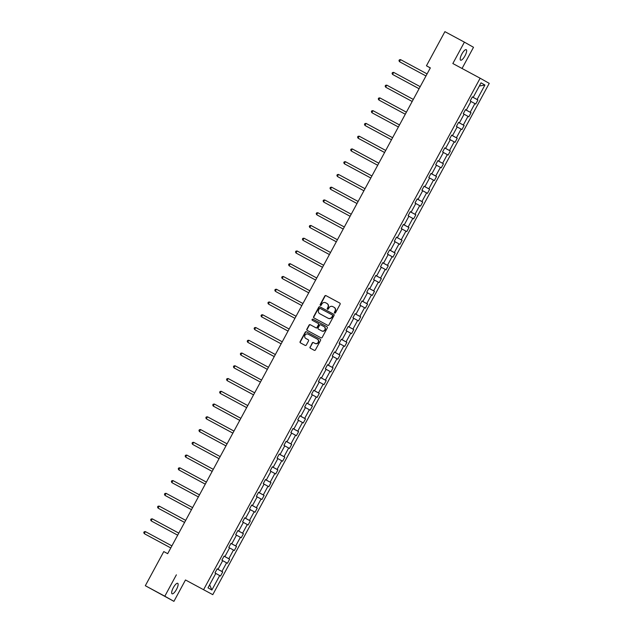 <?xml version="1.0" encoding="UTF-8"?>
<svg xmlns="http://www.w3.org/2000/svg" width="633" height="633" viewBox="0 0 633 633"><rect width="100%" height="100%" fill="white"/><g stroke="black" fill="none" stroke-linecap="round" stroke-linejoin="round"><path stroke-width="0.95" d="M334.651 313.074A0.641 0.609 -60.6 0 0 335.49 312.797L340.103 304.275A0.91 0.87 -60.6 0 0 339.771 303.057L325.995 295.643A0.91 0.87 -60.6 0 0 324.792 296.03L320.179 304.56A0.641 0.609 -60.6 0 0 320.401 305.407A0.641 0.609 -60.6 0 0 321.255 305.138L321.849 304.03A2.92 2.785 -60.6 0 1 325.686 302.78L326.834 303.405A2.92 2.785 -60.6 0 1 327.894 307.29L327.301 308.39A0.641 0.609 -60.6 0 0 327.53 309.244A0.641 0.609 -60.6 0 0 328.369 308.967L328.97 307.867A2.92 2.785 -60.6 0 1 332.808 306.617L333.955 307.234A2.92 2.785 -60.6 0 1 335.015 311.12L334.422 312.227A0.641 0.609 -60.6 0 0 334.651 313.074M176.472 589.45A5.95 1.812 118.3 0 0 177.723 583.317A5.95 1.812 118.3 0 0 173.323 587.669A5.95 1.812 118.3 0 0 172.081 593.794A5.95 1.812 118.3 0 0 176.472 589.45M465.002 55.823A5.95 1.812 118.3 0 0 466.244 49.698A5.95 1.812 118.3 0 0 461.853 54.042A5.95 1.812 118.3 0 0 460.61 60.175A5.95 1.812 118.3 0 0 465.002 55.823M310.035 346.995A0.91 0.87 -60.6 0 0 310.368 348.213L314.229 350.294A0.91 0.87 -60.6 0 0 315.432 349.899L320.551 340.427A0.91 0.87 -60.6 0 0 320.235 339.225L306.443 331.803A0.91 0.87 -60.6 0 0 305.241 332.19L300.121 341.662A0.91 0.87 -60.6 0 0 300.453 342.872L305.122 345.389A0.91 0.87 -60.6 0 0 306.325 345.001L308.516 340.942A0.91 0.87 -60.6 0 0 308.2 339.739L305.866 338.481A2.437 2.326 -60.6 0 1 304.987 335.213A2.437 2.326 -60.6 0 1 308.192 334.192L317.26 339.074A2.437 2.326 -60.6 0 1 318.13 342.342A2.437 2.326 -60.6 0 1 314.933 343.363L313.422 342.556A0.91 0.87 -60.6 0 0 312.227 342.944L310.281 347.137A0.91 0.87 -60.6 0 0 310.526 348.3M176.378 574.827L164.817 596.207L145.321 585.715L173.925 601.35L185.485 579.97L212.783 594.656L185.485 579.97M462.043 68.483L473.508 47.285L464.4 42.142L452.84 63.529L480.13 78.215L203.676 589.521M464.4 42.142L444.904 31.65L426.444 65.785L430.305 67.968M145.321 585.715L163.781 551.58L167.682 553.677L430.345 67.889L426.444 65.785M327.728 325.33A0.91 0.87 -60.6 0 0 328.923 324.943L334.05 315.471A0.91 0.87 -60.6 0 0 333.718 314.253L319.942 306.839A0.91 0.87 -60.6 0 0 318.739 307.227L313.62 316.698A0.91 0.87 -60.6 0 0 313.952 317.916L327.728 325.33M327.301 327.949L322.181 337.421A0.91 0.87 -60.6 0 1 320.978 337.808L307.203 330.394A0.91 0.87 -60.6 0 0 307.203 330.394A0.91 0.87 -60.6 0 1 306.87 329.184L309.062 325.125A0.91 0.87 -60.6 0 1 310.257 324.737L315.851 327.744A0.91 0.87 -60.6 0 0 317.046 327.356L318.502 324.666A0.91 0.87 -60.6 0 0 318.17 323.447L312.354 320.322A0.641 0.609 -60.6 0 1 312.124 319.459A0.641 0.609 -60.6 0 1 312.963 319.198L326.968 326.739A0.91 0.87 -60.6 0 0 326.968 326.739L326.968 326.739A0.91 0.87 -60.6 0 1 327.301 327.949M164.817 596.207L173.925 601.35M217.135 568.925L222.737 571.939L220.521 576.03L219.698 575.563L211.873 590.035L207.988 587.843L215.813 573.371L214.983 572.905L217.198 568.814L218.021 569.281L217.198 568.814M212.783 594.656L489.238 83.358L480.13 78.215M218.021 569.281L222.705 560.616L221.882 560.15L224.09 556.059L224.921 556.526L229.605 547.861L228.782 547.395L230.99 543.304L231.813 543.771L236.505 535.099L235.674 534.64L237.889 530.549L238.712 531.016L243.396 522.344L242.574 521.877L244.781 517.794L245.612 518.261L250.296 509.589L249.473 509.122L251.681 505.039L252.504 505.498L257.196 496.834L256.365 496.367L258.581 492.276L259.403 492.743L264.088 484.079L263.265 483.612L265.472 479.521L266.303 479.988L265.472 479.521M266.303 479.988L270.987 471.324L270.164 470.857L272.372 466.766L273.195 467.233L277.887 458.569L277.056 458.102L279.272 454.011L280.095 454.478L279.272 454.011M280.095 454.478L284.779 445.814L283.956 445.347L286.163 441.256L286.994 441.723L291.678 433.051L290.856 432.592L293.063 428.501L293.886 428.968L298.578 420.296L297.747 419.829L299.963 415.746L300.786 416.213L299.963 415.746M300.786 416.213L305.47 407.541L304.647 407.074L306.855 402.992L307.685 403.45L312.37 394.786L311.547 394.319L313.754 390.237L314.577 390.696L319.269 382.031L318.439 381.564L320.654 377.474L321.477 377.941L326.161 369.276L325.338 368.81L327.546 364.719L328.377 365.186L327.546 364.719M328.377 365.186L333.061 356.521L332.238 356.055L334.446 351.964L335.268 352.431L339.961 343.766L339.13 343.3L341.345 339.209L342.168 339.676L346.852 331.004L346.029 330.545L348.245 326.454L349.068 326.921L348.245 326.454M349.068 326.921L353.752 318.249L352.929 317.782L355.137 313.699L355.96 314.166L360.652 305.494L359.821 305.027L362.036 300.944L362.859 301.403L362.036 300.944M362.859 301.403L367.544 292.739L366.721 292.272L368.936 288.189L369.759 288.648L374.443 279.984L373.62 279.517L375.828 275.426L376.651 275.893L381.343 267.229L380.512 266.762L382.728 262.671L383.551 263.138L388.235 254.474L387.412 254.007L389.627 249.916L390.45 250.383L395.134 241.719L394.312 241.252L396.519 237.161L397.342 237.628L402.034 228.956L401.211 228.497L403.419 224.406L404.242 224.873L408.926 216.201L408.103 215.734L410.319 211.651L411.141 212.118L410.319 211.651M411.141 212.118L415.826 203.446L415.003 202.979L417.21 198.897L418.033 199.355L422.725 190.691L421.902 190.224L424.11 186.142L424.933 186.6L429.617 177.936L428.794 177.469L431.01 173.379L431.833 173.846L436.517 165.181L435.694 164.715L437.901 160.624L438.724 161.091L443.416 152.426L442.594 151.96L444.801 147.869L445.624 148.336L444.801 147.869M445.624 148.336L450.308 139.671L449.485 139.205L451.701 135.114L452.524 135.581L457.208 126.909L456.385 126.45L458.593 122.359L459.416 122.826L464.108 114.154L463.285 113.695L465.492 109.604L466.315 110.071L470.999 101.399L470.177 100.932L472.392 96.849L473.215 97.316L481.04 82.836L484.925 85.036L477.1 99.508L477.923 99.974L475.715 104.057L474.892 103.598L470.208 112.263L471.031 112.729L468.816 116.82L467.993 116.353L463.309 125.017L464.131 125.484L461.924 129.575L461.101 129.108L456.409 137.772L457.232 138.239L455.024 142.33L454.201 141.863L449.517 150.527L450.34 150.994L448.124 155.085L447.302 154.618L442.617 163.29L443.44 163.749L441.233 167.84L440.402 167.373L435.718 176.045L436.541 176.512L434.333 180.595L433.51 180.128L428.826 188.8L429.649 189.267L427.433 193.35L426.61 192.891L421.926 201.555L422.749 202.022L420.541 206.105L419.711 205.646L415.026 214.31L415.849 214.777L413.642 218.868L412.819 218.401L408.135 227.065L408.958 227.532L406.742 231.623L405.919 231.156L401.235 239.82L402.058 240.287L399.85 244.378L399.019 243.911L394.335 252.575L395.158 253.042L392.951 257.133L392.128 256.666L387.443 265.338L388.266 265.797L386.051 269.887L385.228 269.421L380.544 278.093L381.367 278.56L379.159 282.642L378.328 282.176L373.644 290.848L374.467 291.315L372.259 295.397L371.436 294.938L366.744 303.603L367.575 304.069L365.36 308.152L364.537 307.693L359.853 316.358L360.675 316.824L358.468 320.915L357.637 320.448L352.953 329.113L353.776 329.579L351.568 333.67L350.745 333.203L346.053 341.867L346.884 342.334L344.668 346.425L343.846 345.958L339.161 354.622L339.984 355.089L337.777 359.18L336.946 358.713L332.262 367.385L333.085 367.844L330.877 371.935L330.054 371.468L325.362 380.14L326.193 380.599L323.977 384.69L323.154 384.223L318.47 392.895L319.293 393.362L317.086 397.445L316.255 396.978L311.571 405.65L312.393 406.117L310.186 410.2L309.363 409.741L304.671 418.405L305.502 418.872L303.286 422.963L302.463 422.496L297.779 431.16L298.602 431.627L296.394 435.718L295.564 435.251L290.879 443.915L291.702 444.382L289.495 448.473L288.672 448.006L283.98 456.67L284.81 457.137L282.595 461.228L281.772 460.761L277.088 469.433L277.911 469.892L275.703 473.982L274.872 473.516L270.188 482.188L271.011 482.647L268.803 486.737L267.981 486.271L263.288 494.943L264.119 495.41L261.904 499.492L261.081 499.026L256.397 507.698L257.22 508.164L255.012 512.247L254.181 511.788L249.497 520.453L250.32 520.919L248.112 525.01L247.289 524.543L242.597 533.208L243.428 533.674L241.213 537.765L240.39 537.298L235.705 545.962L236.528 546.429L234.321 550.52L233.49 550.053L228.806 558.717L229.629 559.184L227.421 563.275L226.598 562.808L221.906 571.48L222.737 571.939M217.633 569.075L217.159 568.893M217.602 569.13L221.906 571.48M222.674 560.672L226.598 562.808M224.525 556.32L224.05 556.138M224.493 556.375L228.806 558.717M229.573 547.917L233.49 550.053M224.082 556.083L224.921 556.526M231.425 543.565L230.95 543.375M231.393 543.62L235.705 545.962M236.465 535.162L240.39 537.298M230.974 543.328L231.813 543.771M238.325 530.81L237.85 530.62M238.293 530.865L242.597 533.208M243.365 522.407L247.289 524.543M237.873 530.573L238.712 531.016M245.216 518.055L244.742 517.865M245.193 518.103L249.497 520.453M250.264 509.652L254.181 511.788M244.773 517.818L245.612 518.261M252.116 505.292L251.641 505.11M252.084 505.348L256.397 507.698M257.156 496.897L261.081 499.026M251.665 505.063L252.504 505.498M259.016 492.537L258.541 492.355M258.984 492.593L263.288 494.943M264.056 484.134L267.981 486.271M258.565 492.308L259.403 492.743M265.907 479.782L265.433 479.6M265.884 479.838L270.188 482.188M270.956 471.379L274.872 473.516M272.807 467.027L272.332 466.845M272.776 467.083L277.088 469.433M277.855 458.624L281.772 460.761M272.356 466.79L273.195 467.233M279.707 454.272L279.232 454.09M279.675 454.328L283.98 456.67M284.747 445.869L288.672 448.006M286.599 441.517L286.124 441.328M286.575 441.573L290.879 443.915M291.647 433.114L295.564 435.251M286.156 441.28L286.994 441.723M293.498 428.763L293.024 428.573M293.467 428.818L297.779 431.16M298.547 420.359L302.463 422.496M293.047 428.525L293.886 428.968M300.398 416.008L299.923 415.818M300.366 416.055L304.671 418.405M305.438 407.605L309.363 409.741M307.29 403.245L306.815 403.063M307.266 403.3L311.571 405.65M312.338 394.85L316.255 396.978M306.847 403.015L307.685 403.45M314.19 390.49L313.715 390.308M314.158 390.545L318.47 392.895M319.238 382.095L323.154 384.223M313.739 390.26L314.577 390.696M321.089 377.735L320.615 377.553M321.058 377.79L325.362 380.14M326.13 369.332L330.054 371.468M320.638 377.505L321.477 377.941M327.981 364.98L327.506 364.798M327.957 365.035L332.262 367.385M333.029 356.577L336.946 358.713M334.881 352.225L334.406 352.043M334.849 352.28L339.161 354.622M339.929 343.822L343.846 345.958M334.43 351.988L335.268 352.431M341.78 339.47L341.306 339.28M341.749 339.525L346.053 341.867M346.821 331.067L350.745 333.203M341.329 339.233L342.168 339.676M348.672 326.715L348.197 326.525M348.648 326.77L352.953 329.113M353.72 318.312L357.637 320.448M355.572 313.96L355.097 313.77M355.54 314.008L359.853 316.358M360.62 305.557L364.537 307.693M355.121 313.723L355.96 314.166M362.472 301.197L361.997 301.015M362.44 301.253L366.744 303.603M367.512 292.802L371.436 294.938M369.363 288.442L368.889 288.26M369.34 288.498L373.644 290.848M374.412 280.047L378.328 282.176M368.92 288.213L369.759 288.648M376.263 275.687L375.788 275.505M376.231 275.743L380.544 278.093M381.311 267.284L385.228 269.421M375.82 275.458L376.651 275.893M383.163 262.932L382.688 262.75M383.131 262.988L387.443 265.338M388.203 254.529L392.128 256.666M382.712 262.695L383.551 263.138M390.055 250.177L389.58 249.995M390.031 250.233L394.335 252.575M395.103 241.774L399.019 243.911M389.611 249.94L390.45 250.383M396.954 237.422L396.48 237.233M396.923 237.478L401.235 239.82M402.002 229.019L405.919 231.156M396.511 237.185L397.342 237.628M403.854 224.668L403.379 224.478M403.822 224.723L408.135 227.065M408.894 216.264L412.819 218.401M403.403 224.43L404.242 224.873M410.746 211.913L410.271 211.723M410.722 211.968L415.026 214.31M415.794 203.51L419.711 205.646M417.645 199.15L417.171 198.968M417.614 199.205L421.926 201.555M422.694 190.755L426.61 192.891M417.202 198.92L418.033 199.355M424.545 186.395L424.07 186.213M424.514 186.45L428.826 188.8M429.585 178L433.51 180.128M424.094 186.165L424.933 186.6M431.437 173.64L430.962 173.458M431.413 173.695L435.718 176.045M436.485 165.237L440.402 167.373M430.994 173.41L431.833 173.846M438.337 160.885L437.862 160.703M438.305 160.94L442.617 163.29M443.385 152.482L447.302 154.618M437.894 160.647L438.724 161.091M445.236 148.13L444.762 147.948M445.205 148.185L449.517 150.527M450.277 139.727L454.201 141.863M452.128 135.375L451.653 135.193M452.104 135.43L456.409 137.772M457.176 126.972L461.101 129.108M451.685 135.138L452.524 135.581M459.028 122.62L458.553 122.43M458.996 122.675L463.309 125.017M464.076 114.217L467.993 116.353M458.585 122.383L459.416 122.826M465.928 109.865L465.453 109.675M465.896 109.92L470.208 112.263M470.968 101.462L474.892 103.598M465.477 109.628L466.315 110.071M472.819 97.11L472.345 96.92M472.796 97.158L477.1 99.508M484.925 85.036L479.316 86.025M472.376 96.873L473.215 97.316M215.774 573.427L219.698 575.563M211.873 590.035L209.642 584.781M472.329 96.96L477.923 99.974M465.429 109.715L471.031 112.729M458.537 122.47L464.131 125.484M451.638 135.225L457.232 138.239M444.738 147.98L450.34 150.994M437.846 160.742L443.44 163.749M430.946 173.497L436.541 176.512M424.047 186.252L429.649 189.267M417.155 199.007L422.749 202.022M410.255 211.762L415.849 214.777M403.356 224.517L408.958 227.532M396.464 237.272L402.058 240.287M389.564 250.027L395.158 253.042M382.664 262.79L388.266 265.797M375.765 275.545L381.367 278.56M368.873 288.3L374.467 291.315M361.973 301.055L367.575 304.069M355.073 313.81L360.675 316.824M348.182 326.565L353.776 329.579M341.282 339.32L346.884 342.334M334.382 352.075L339.984 355.089M327.49 364.837L333.085 367.844M320.591 377.592L326.193 380.599M313.691 390.347L319.293 393.362M306.799 403.102L312.393 406.117M299.9 415.857L305.502 418.872M293 428.612L298.602 431.627M286.108 441.367L291.702 444.382M279.208 454.122L284.81 457.137M272.309 466.877L277.911 469.892M265.417 479.64L271.011 482.647M258.517 492.395L264.119 495.41M251.618 505.15L257.22 508.164M244.726 517.905L250.32 520.919M237.826 530.66L243.428 533.674M230.926 543.415L236.528 546.429M224.035 556.17L229.629 559.184M334.77 313.121A0.641 0.609 -60.6 0 1 334.667 312.362L335.261 311.262A2.92 2.785 -60.6 0 0 334.2 307.369L334.05 307.282M326.929 303.452L327.079 303.539A2.92 2.785 -60.6 0 1 328.139 307.424L327.546 308.532A0.641 0.609 -60.6 0 0 327.657 309.292M339.85 303.112L326.24 295.777A0.91 0.87 -60.6 0 0 325.038 296.173L320.425 304.702A0.641 0.609 -60.6 0 0 320.535 305.462M333.797 314.308L320.187 306.973A0.91 0.87 -60.6 0 0 318.985 307.369L313.865 316.84A0.91 0.87 -60.6 0 0 314.11 318.003M332.499 315.772A0.641 0.609 -60.6 0 0 332.27 314.925L320.171 308.413A0.641 0.609 -60.6 0 0 319.333 308.69L318.708 309.853A2.92 2.785 -60.6 0 0 319.768 313.739L328.029 318.185A2.92 2.785 -60.6 0 0 331.866 316.935L332.744 315.914A0.641 0.609 -60.6 0 0 332.515 315.06L332.523 315.068M332.744 315.914L332.111 317.078A2.92 2.785 -60.6 0 1 328.274 318.328L320.013 313.881M318.431 323.598L318.415 323.59A0.91 0.87 -60.6 0 1 318.747 324.8L317.291 327.49A0.91 0.87 -60.6 0 1 316.096 327.886L310.51 324.871A0.91 0.87 -60.6 0 0 309.308 325.267L307.116 329.318A0.91 0.87 -60.6 0 0 307.361 330.481M327.047 326.786L313.208 319.333A0.641 0.609 -60.6 0 0 312.528 320.417M321.643 330.869A2.437 2.326 -60.6 0 0 324.84 329.84A2.437 2.326 -60.6 0 0 323.969 326.573L320.773 324.848A0.91 0.87 -60.6 0 0 319.57 325.243L318.122 327.934A0.91 0.87 -60.6 0 0 318.454 329.144L321.896 331.004A2.437 2.326 -60.6 0 0 325.093 329.983A2.437 2.326 -60.6 0 0 324.215 326.707L324.049 326.612M321.896 331.004L318.7 329.287M317.339 339.114L317.505 339.209A2.437 2.326 -60.6 0 1 318.383 342.485A2.437 2.326 -60.6 0 1 315.187 343.505L313.667 342.69A0.91 0.87 -60.6 0 0 312.473 343.086L310.281 347.137M308.263 339.779L306.111 338.623M320.306 339.264L306.689 331.937A0.91 0.87 -60.6 0 0 305.486 332.325L300.366 341.796A0.91 0.87 -60.6 0 0 300.62 342.967M400.064 62.018L425.977 75.968L400.064 62.018M427.093 73.911L400.554 59.629L399.455 61.67L398.956 60.618L399.399 59.803L400.554 59.629M420.193 86.666L393.663 72.384L392.555 74.433L419.078 88.723M393.663 72.384L392.5 72.558L392.056 73.373L392.555 74.433L419.086 88.715M386.272 87.536L412.186 101.478L386.272 87.536M413.294 99.421L386.763 85.138L385.655 87.188L385.157 86.128L385.6 85.313L386.763 85.138M379.373 100.291L405.286 114.233L379.373 100.291M406.402 112.176L379.863 97.893L378.763 99.943L378.265 98.883L378.708 98.068L379.863 97.893M372.481 113.046L398.386 126.988L372.481 113.046M399.502 124.938L372.972 110.656L371.864 112.698L371.365 111.645L371.808 110.822L372.972 110.656M365.581 125.801L391.495 139.751L365.581 125.801M392.602 137.693L366.072 123.411L364.964 125.453L364.466 124.4L364.909 123.577L366.072 123.411M385.711 150.448L359.172 136.166L358.072 138.208L384.595 152.506M359.172 136.166L358.017 136.332L357.574 137.155L358.072 138.208L384.603 152.49M351.79 151.311L377.695 165.26L351.79 151.311M378.811 163.203L352.28 148.921L351.173 150.963L350.674 149.91L351.117 149.095L352.28 148.921M371.911 175.958L345.381 161.676L344.273 163.718L370.803 178.015M345.381 161.676L344.217 161.85L343.774 162.665L344.273 163.718L370.811 178M337.99 176.821L363.904 190.77L337.99 176.821M365.019 188.713L338.481 174.431L337.381 176.472L336.883 175.42L337.326 174.605L338.481 174.431M331.099 189.583L357.004 203.525L331.099 189.583M358.12 201.468L331.589 187.186L330.481 189.235L329.983 188.175L330.426 187.36L331.589 187.186M324.199 202.338L350.112 216.28L324.199 202.338M351.22 214.223L324.689 199.941L323.582 201.99L323.083 200.93L323.526 200.115L324.689 199.941M317.299 215.093L343.213 229.035L317.299 215.093M344.328 226.986L317.79 212.704L316.69 214.745L316.191 213.693L316.635 212.87L317.79 212.704M337.429 239.741L310.898 225.459L309.79 227.5L336.313 241.798M310.898 225.459L309.735 225.625L309.292 226.448L309.79 227.5L336.321 241.782M303.508 240.603L329.421 254.553L303.508 240.603M330.529 252.496L303.998 238.214L302.891 240.255L302.392 239.203L302.835 238.38L303.998 238.214M323.637 265.251L297.099 250.969L295.999 253.01L322.521 267.308M297.099 250.969L295.943 251.143L295.5 251.958L295.999 253.01L322.529 267.292M289.716 266.113L315.622 280.063L289.716 266.113M316.737 278.006L290.207 263.724L289.099 265.765L288.601 264.713L289.044 263.898L290.207 263.724M282.816 278.868L308.73 292.818L282.816 278.868M309.838 290.761L283.307 276.479L282.199 278.52L281.701 277.468L282.144 276.653L283.307 276.479M275.917 291.631L301.83 305.573L275.917 291.631M302.938 303.516L276.407 289.234L275.308 291.283L274.809 290.223L275.252 289.408L276.407 289.234M269.025 304.386L294.931 318.328L269.025 304.386M296.046 316.271L269.516 301.988L268.408 304.038L267.909 302.978L268.352 302.163L269.516 301.988M289.146 329.033L262.616 314.751L261.508 316.793L288.039 331.083M262.616 314.751L261.453 314.918L261.01 315.74L261.508 316.793L288.039 331.075M255.226 329.896L281.139 343.846L255.226 329.896M282.247 341.788L255.716 327.506L254.616 329.548L254.118 328.495L254.561 327.672L255.716 327.506M275.355 354.543L248.824 340.261L247.717 342.303L274.239 356.601M248.824 340.261L247.661 340.427L247.218 341.25L247.717 342.303L274.247 356.585M241.434 355.406L267.348 369.356L241.434 355.406M268.455 367.298L241.925 353.016L240.817 355.058L240.318 354.005L240.762 353.19L241.925 353.016M234.534 368.161L260.448 382.11L234.534 368.161M261.556 380.053L235.025 365.771L233.925 367.813L233.427 366.76L233.87 365.945L235.025 365.771M254.664 392.808L228.133 378.526L227.025 380.568L253.548 394.865M228.133 378.526L226.97 378.7L226.527 379.515L227.025 380.568L253.556 394.85M220.743 393.671L246.656 407.62L220.743 393.671M247.764 405.563L221.234 391.281L220.126 393.33L219.627 392.27L220.07 391.455L221.234 391.281M240.864 418.318L214.334 404.036L213.234 406.085L239.757 420.375M214.334 404.036L213.179 404.21L212.735 405.025L213.234 406.085L239.765 420.367M206.951 419.188L232.857 433.13L206.951 419.188M233.973 431.081L207.442 416.791L206.334 418.84L205.836 417.788L206.279 416.965L207.442 416.791M227.073 443.836L200.542 429.554L199.435 431.595L225.965 445.893M200.542 429.554L199.379 429.72L198.936 430.543L199.435 431.595L225.965 445.877M193.152 444.698L219.065 458.648L193.152 444.698M220.173 456.591L193.643 442.309L192.543 444.35L192.044 443.298L192.487 442.475L193.643 442.309M186.26 457.453L212.166 471.403L186.26 457.453M213.281 469.346L186.751 455.064L185.643 457.105L185.145 456.053L185.588 455.238L186.751 455.064M206.382 482.101L179.851 467.819L178.743 469.86L205.274 484.158M179.851 467.819L178.688 467.993L178.245 468.808L178.743 469.86L205.274 484.142M172.461 482.963L198.374 496.913L172.461 482.963M199.482 494.856L172.951 480.574L171.844 482.615L171.353 481.563L171.788 480.748L172.951 480.574M192.59 507.611L166.06 493.329L164.952 495.378L191.475 509.668M166.06 493.329L164.897 493.503L164.453 494.318L164.952 495.378L191.483 509.66M158.669 508.481L184.583 522.423L158.669 508.481M185.691 520.366L159.16 506.084L158.052 508.133L157.554 507.073L157.997 506.258L159.16 506.084M151.77 521.236L177.683 535.178L151.77 521.236M178.791 533.121L152.26 518.838L151.152 520.888L150.662 519.835L151.097 519.013L152.26 518.838M144.878 533.991L170.783 547.941L144.878 533.991M171.899 545.883L145.361 531.601L144.261 533.643L143.762 532.59L144.205 531.767L145.361 531.601"/></g></svg>
